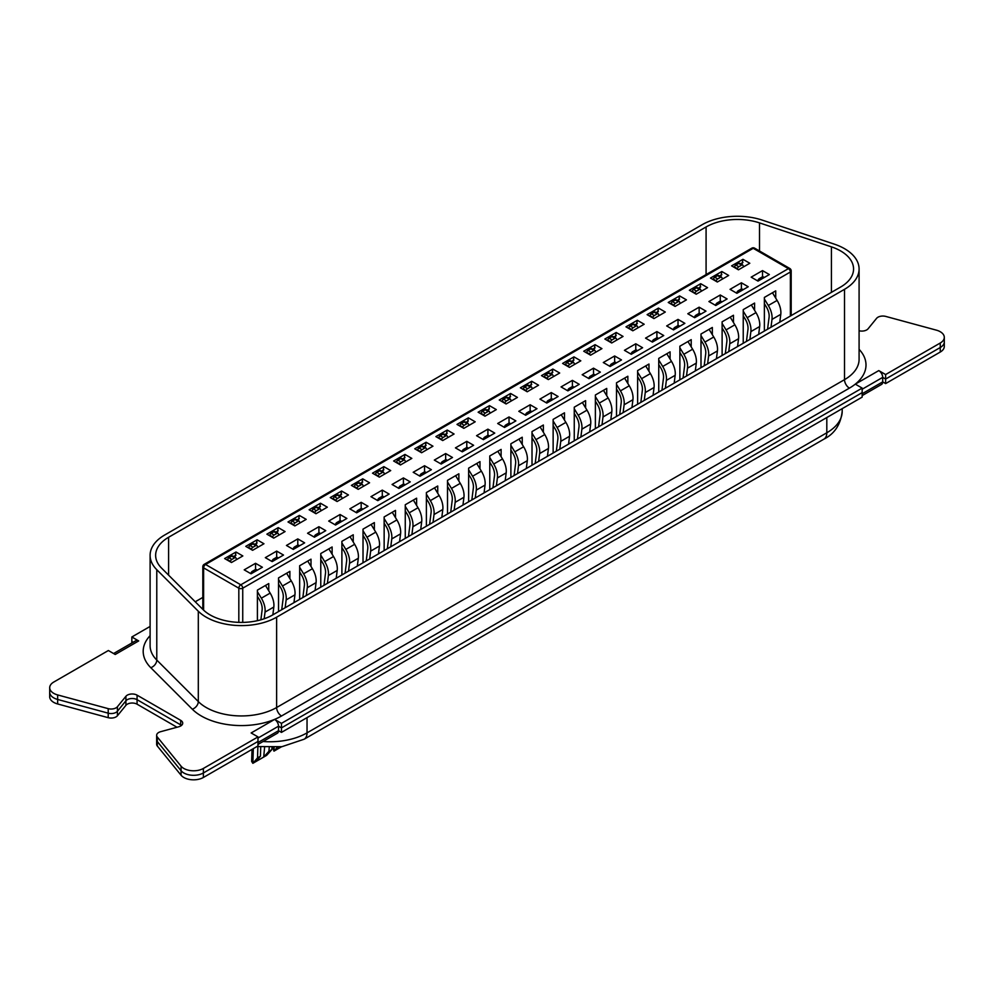 <?xml version="1.0" encoding="UTF-8"?>
<svg xmlns="http://www.w3.org/2000/svg" width="994" height="994" viewBox="0 0 994 994"><rect width="100%" height="100%" fill="white"/><g stroke="black" fill="none" stroke-linecap="round" stroke-linejoin="round"><path stroke-width="1.49" d="M150.106 626.431L131.842 636.98L138.688 640.931L115.217 654.474L108.371 650.523L53.751 682.058A13.829 7.989 0 0 0 49.7 687.711A13.829 7.989 0 0 0 53.751 693.352A13.829 7.989 0 0 0 57.652 694.93L108.209 708.647A6.921 3.988 0 0 0 117.416 706.734L125.915 696.285A6.921 3.988 180 0 1 137.073 695.154L180.684 720.339A6.921 3.988 180 0 1 182.71 723.16A6.921 3.988 180 0 1 178.746 726.776L160.63 731.696A6.921 3.988 0 0 0 156.654 735.299L156.654 739.822A6.921 3.988 0 0 0 157.313 741.524A6.921 3.988 0 0 1 156.654 739.822L156.654 744.332A6.921 3.988 0 0 0 157.313 746.034L181.082 775.233A13.829 7.989 0 0 0 183.815 777.482A13.829 7.989 0 0 0 203.372 777.482L257.993 745.947L257.993 736.914L251.147 732.963L274.617 719.407L281.464 723.359L862.158 388.095L855.312 384.144L878.783 370.6L885.629 374.552L940.249 343.017A13.829 7.989 0 0 0 944.3 337.364A13.829 7.989 0 0 0 936.348 330.145L885.791 316.427A6.921 3.988 0 0 0 876.584 318.341L868.085 328.79A6.921 3.988 180 0 1 859.089 330.766M157.313 746.034L157.313 741.524L181.082 770.71A13.829 7.989 0 0 0 183.815 772.959A13.829 7.989 0 0 0 203.372 772.959L257.993 741.425L203.372 772.959L203.372 768.449L257.993 736.914M49.7 687.711L49.7 692.222A13.829 7.989 0 0 0 53.751 697.875A13.829 7.989 0 0 1 49.7 692.222L49.7 696.744A13.829 7.989 0 0 0 53.751 702.385A13.829 7.989 0 0 0 57.652 703.963L108.209 717.68A6.921 3.988 0 0 0 117.416 715.767L125.915 705.318A6.921 3.988 180 0 1 137.073 704.187L177.007 727.248M878.783 370.6A5.529 3.193 60 0 1 882.697 377.372L885.629 379.062L940.249 347.527A13.829 7.989 0 0 0 944.3 341.886L944.3 337.364M131.842 643.006L131.842 641.49L133.146 642.248L131.842 641.49L131.842 636.98M57.652 703.963L57.652 699.453A13.829 7.989 0 0 1 53.751 697.875A13.829 7.989 0 0 0 57.652 699.453L108.209 713.17A6.921 3.988 0 0 0 117.416 711.257L125.915 700.795A6.921 3.988 180 0 1 137.073 699.677L180.684 724.862A6.921 3.988 180 0 1 181.504 725.421A6.921 3.988 180 0 0 180.684 724.862L180.684 720.339M274.617 719.407A5.529 3.193 60 0 1 278.531 726.179L281.464 727.881L862.158 392.618L862.158 388.095M862.158 393.748L882.697 381.882L885.629 383.585L940.249 352.05A13.829 7.989 0 0 0 944.3 346.397L944.3 341.886A13.829 7.989 0 0 1 940.249 347.527L940.249 343.017M257.993 742.555L278.531 730.702L281.464 732.392L862.158 397.128L862.158 392.618L281.464 727.881L281.464 723.359M885.629 383.585L885.629 379.062L940.249 347.527L940.249 352.05M281.464 732.392L281.464 727.881L278.531 726.179L257.993 738.045M231.49 562.505L224.644 558.553L235.988 552.005L242.834 555.957L231.49 562.505M235.019 557.299L235.988 552.005M251.047 573.799L244.201 569.848L255.545 563.3L262.391 567.251L251.047 573.799M257.409 620.691L257.409 590.113L268.753 583.565L268.753 590.809M255.545 563.3L255.545 569.512M252.613 550.303L245.767 546.352L257.111 539.804L263.957 543.755L252.613 550.303M256.141 545.11L257.111 539.804M272.17 561.598L265.323 557.646L276.667 551.098L283.514 555.05L272.17 561.598M278.531 611.571L278.531 577.912L289.875 571.364L289.875 578.607M276.667 551.098L276.667 557.311M273.735 538.114L266.889 534.163L278.233 527.615L285.079 531.566L273.735 538.114M277.264 532.908L278.233 527.615M293.292 549.409L286.446 545.457L297.79 538.897L304.636 542.861L293.292 549.409M299.654 599.37L299.654 565.723L310.998 559.175L310.998 566.418M297.79 538.897L297.79 545.11M294.858 525.913L288.012 521.962L299.356 515.414L306.202 519.365L294.858 525.913M298.386 520.707L299.356 515.414M314.415 537.207L307.568 533.256L318.912 526.708L325.759 530.659L314.415 537.207M320.776 587.181L320.776 553.521L332.12 546.973L332.12 554.217M318.912 526.708L318.912 532.921M315.98 513.724L309.134 509.773L320.478 503.225L327.324 507.176L315.98 513.724M319.509 508.518L320.478 503.225M335.537 525.018L328.703 521.067L340.047 514.507L346.881 518.458L335.537 525.018M341.899 574.979L341.899 541.332L353.243 534.784L353.243 542.028M340.047 514.507L340.047 520.719M337.103 501.523L330.257 497.572L341.601 491.024L348.447 494.975L337.103 501.523M340.631 496.317L341.601 491.024M356.672 512.817L349.826 508.866L361.17 502.318L368.016 506.269L356.672 512.817M363.021 562.79L363.021 529.131L374.365 522.583L374.365 529.827M361.17 502.318L361.17 508.53M358.225 489.334L351.391 485.383L362.735 478.835L369.569 482.786L358.225 489.334M361.754 484.128L362.735 478.835M377.795 500.628L370.948 496.665L382.292 490.117L389.139 494.068L377.795 500.628M384.144 550.589L384.144 516.942L395.488 510.394L395.488 517.638M382.292 490.117L382.292 496.329M379.36 477.132L372.514 473.181L383.858 466.633L390.704 470.584L379.36 477.132M382.876 471.926L383.858 466.633M398.917 488.427L392.071 484.476L403.415 477.928L410.261 481.879L398.917 488.427M405.266 538.4L405.266 504.741L416.61 498.193L416.61 505.437M403.415 477.928L403.415 484.14M400.483 464.943L393.636 460.992L404.98 454.432L411.827 458.396L400.483 464.943M403.999 459.737L404.98 454.432M420.04 476.238L413.193 472.274L424.537 465.726L431.384 469.677L420.04 476.238M426.389 526.199L426.389 492.552L437.733 486.004L437.733 493.248M424.537 465.726L424.537 471.939M421.605 452.742L414.759 448.791L426.103 442.243L432.949 446.194L421.605 452.742M425.121 447.536L426.103 442.243M441.162 464.036L434.316 460.085L445.66 453.537L452.506 457.488L441.162 464.036M447.511 514.01L447.511 480.351L458.855 473.803L458.855 481.046M445.66 453.537L445.66 459.75M442.728 440.553L435.881 436.602L447.225 430.042L454.072 434.005L442.728 440.553M446.244 435.347L447.225 430.042M462.285 451.835L455.438 447.884L466.782 441.336L473.629 445.287L462.285 451.835M468.634 501.808L468.634 468.162L479.978 461.614L479.978 468.857M466.782 441.336L466.782 447.548M463.85 428.352L457.004 424.401L468.348 417.853L475.194 421.804L463.85 428.352M467.379 423.146L468.348 417.853M483.407 439.646L476.561 435.695L487.905 429.147L494.751 433.098L483.407 439.646M489.769 489.607L489.769 455.96L501.113 449.412L501.113 456.656M487.905 429.147L487.905 435.36M484.973 416.163L478.126 412.199L489.47 405.651L496.317 409.603L484.973 416.163M488.501 410.957L489.47 405.651M504.53 427.445L497.683 423.494L509.027 416.946L515.874 420.897L504.53 427.445M510.891 477.418L510.891 443.771L522.235 437.223L522.235 444.467M509.027 416.946L509.027 423.158M506.095 403.962L499.249 400.01L510.593 393.462L517.439 397.414L506.095 403.962M509.624 398.756L510.593 393.462M525.652 415.256L518.806 411.305L530.15 404.757L536.996 408.708L525.652 415.256M532.014 465.217L532.014 431.57L543.358 425.022L543.358 432.266M530.15 404.757L530.15 410.969M527.218 391.773L520.371 387.809L531.715 381.261L538.562 385.212L527.218 391.773M530.746 386.567L531.715 381.261M546.775 403.055L539.928 399.103L551.272 392.555L558.119 396.507L546.775 403.055M553.136 453.028L553.136 419.381L564.48 412.821L564.48 420.077M551.272 392.555L551.272 398.768M548.34 379.571L541.494 375.62L552.838 369.072L559.684 373.023L548.34 379.571M551.869 374.365L552.838 369.072M567.897 390.866L561.051 386.914L572.395 380.367L579.241 384.318L567.897 390.866M574.259 440.827L574.259 407.18L585.603 400.632L585.603 407.875M572.395 380.367L572.395 386.579M569.463 367.37L562.616 363.419L573.96 356.871L580.807 360.822L569.463 367.37M572.991 362.176L573.96 356.871M589.02 378.664L582.173 374.713L593.517 368.165L600.364 372.116L589.02 378.664M595.381 428.638L595.381 394.991L606.725 388.43L606.725 395.674M593.517 368.165L593.517 374.378M590.585 355.181L583.739 351.23L595.083 344.682L601.929 348.633L590.585 355.181M594.114 349.975L595.083 344.682M610.142 366.475L603.296 362.524L614.64 355.976L621.486 359.927L610.142 366.475M616.504 416.436L616.504 382.789L627.848 376.241L627.848 383.485M614.64 355.976L614.64 362.189M611.708 342.98L604.861 339.029L616.205 332.481L623.052 336.432L611.708 342.98M615.236 337.786L616.205 332.481M631.265 354.274L624.431 350.323L635.775 343.775L642.609 347.726L631.265 354.274M637.626 404.247L637.626 370.588L648.97 364.04L648.97 371.284M635.775 343.775L635.775 349.987M632.83 330.791L625.984 326.84L637.328 320.292L644.174 324.243L632.83 330.791M636.359 325.585L637.328 320.292M652.399 342.085L645.553 338.134L656.897 331.574L663.744 335.537L652.399 342.085M658.749 392.046L658.749 358.399L670.093 351.851L670.093 359.095M656.897 331.574L656.897 337.786M653.953 318.589L647.119 314.638L658.463 308.09L665.297 312.041L653.953 318.589M657.481 313.383L658.463 308.09M673.522 329.884L666.676 325.933L678.02 319.385L684.866 323.336L673.522 329.884M679.871 379.857L679.871 346.198L691.215 339.65L691.215 346.894M678.02 319.385L678.02 325.597M675.088 306.4L668.241 302.449L679.585 295.901L686.432 299.853L675.088 306.4M678.604 301.194L679.585 295.901M694.644 317.695L687.798 313.744L699.142 307.183L705.989 311.147L694.644 317.695M700.994 367.656L700.994 334.009L712.338 327.461L712.338 334.705M699.142 307.183L699.142 313.396M696.21 294.199L689.364 290.248L700.708 283.7L707.554 287.651L696.21 294.199M699.726 288.993L700.708 283.7M715.767 305.493L708.921 301.542L720.265 294.994L727.111 298.945L715.767 305.493M722.116 355.467L722.116 321.808L733.46 315.26L733.46 322.503M720.265 294.994L720.265 301.207M717.333 282.01L710.486 278.059L721.83 271.511L728.677 275.462L717.333 282.01M720.849 276.804L721.83 271.511M736.889 293.305L730.043 289.341L741.387 282.793L748.234 286.744L736.889 293.305M743.239 343.265L743.239 309.619L754.583 303.071L754.583 310.314M741.387 282.793L741.387 289.005M738.455 269.809L731.609 265.858L742.953 259.31L749.799 263.261L738.455 269.809M741.971 264.603L742.953 259.31M758.012 281.103L751.166 277.152L762.51 270.604L769.356 274.555L758.012 281.103M764.374 331.077L764.374 297.417L775.718 290.869L775.718 298.113M762.51 270.604L762.51 276.817M202.813 597.419L195.234 601.78M734.342 267.436L734.479 266.964A2.075 1.193 -60 0 1 735.858 265.05L738.79 266.74A2.075 1.193 120 0 0 737.411 268.653L737.287 269.138M740.617 263.82L742.953 262.466M713.22 279.637L713.357 279.152A2.075 1.193 -60 0 1 714.736 277.251L717.668 278.941A2.075 1.193 120 0 0 716.289 280.855L716.165 281.339M719.494 276.021L721.83 274.667M698.372 288.21L700.708 286.868M670.975 304.027L671.112 303.543A2.075 1.193 -60 0 1 672.491 301.642L675.423 303.332A2.075 1.193 120 0 0 674.044 305.245L673.92 305.73M677.249 300.412L679.585 299.057M649.852 316.216L649.989 315.744A2.075 1.193 -60 0 1 651.368 313.831L654.3 315.533A2.075 1.193 120 0 0 652.921 317.434L652.797 317.918M656.127 312.601L658.463 311.259M628.73 328.418L628.867 327.945A2.075 1.193 -60 0 1 630.246 326.032L633.178 327.722A2.075 1.193 120 0 0 631.799 329.635L631.675 330.12M634.992 324.802L637.328 323.448M616.827 340.035L616.268 338.606A2.075 1.193 120 0 0 615.932 338.184L612.987 336.481A2.075 1.193 -60 0 0 611.956 336.593L609.123 338.221A2.075 1.193 -60 0 0 607.744 340.134L607.62 340.607M613.87 336.991L616.205 335.649M595.692 352.236L595.145 350.795A2.075 1.193 120 0 0 594.81 350.373L591.865 348.683A2.075 1.193 -60 0 0 590.834 348.782L588.001 350.422A2.075 1.193 -60 0 0 586.622 352.336L586.497 352.808M592.747 349.192L595.083 347.838M574.569 364.425L574.023 362.996A2.075 1.193 120 0 0 573.675 362.574L570.742 360.872A2.075 1.193 -60 0 0 569.711 360.984L566.878 362.611A2.075 1.193 -60 0 0 565.499 364.525L565.375 364.997M571.625 361.381L573.96 360.039M544.24 377.198L544.377 376.726A2.075 1.193 -60 0 1 545.756 374.813L548.688 376.502A2.075 1.193 120 0 0 547.309 378.416L547.172 378.9M550.502 373.582L552.838 372.228M523.105 389.399L523.254 388.915A2.075 1.193 -60 0 1 524.621 387.001L527.566 388.704A2.075 1.193 120 0 0 526.186 390.617L526.05 391.089M529.38 385.771L531.715 384.429M501.982 401.588L502.119 401.116A2.075 1.193 -60 0 1 503.498 399.203L506.443 400.893A2.075 1.193 120 0 0 505.064 402.806L504.927 403.291M508.257 397.973L510.593 396.618M490.079 413.206L489.533 411.777A2.075 1.193 120 0 0 489.185 411.354L486.252 409.652A2.075 1.193 -60 0 0 485.221 409.764L482.376 411.404A2.075 1.193 -60 0 0 480.997 413.305L480.872 413.777M487.135 410.162L489.47 408.82M459.737 425.979L459.874 425.507A2.075 1.193 -60 0 1 461.253 423.593L464.186 425.283A2.075 1.193 120 0 0 462.806 427.196L462.682 427.681M466.012 422.363L468.348 421.009M438.615 438.18L438.752 437.695A2.075 1.193 -60 0 1 440.131 435.794L443.063 437.484A2.075 1.193 120 0 0 441.684 439.398L441.56 439.87M444.89 434.552L447.225 433.21M423.767 446.753L426.103 445.399M396.37 462.57L396.507 462.086A2.075 1.193 -60 0 1 397.886 460.185L400.818 461.875A2.075 1.193 120 0 0 399.439 463.788L399.315 464.273M402.645 458.942L404.98 457.6M375.247 474.759L375.384 474.287A2.075 1.193 -60 0 1 376.763 472.374L379.696 474.063A2.075 1.193 120 0 0 378.316 475.977L378.192 476.461M381.522 471.144L383.858 469.789M354.125 486.961L354.262 486.476A2.075 1.193 -60 0 1 355.641 484.575L358.573 486.265A2.075 1.193 120 0 0 357.194 488.178L357.07 488.663M360.4 483.345L362.735 481.991M333.002 499.15L333.139 498.677A2.075 1.193 -60 0 1 334.518 496.764L337.451 498.466A2.075 1.193 120 0 0 336.071 500.367L335.947 500.852M339.265 495.534L341.601 494.192M311.88 511.351L312.017 510.866A2.075 1.193 -60 0 1 313.396 508.965L316.328 510.655A2.075 1.193 120 0 0 314.949 512.569L314.825 513.053M318.142 507.735L320.478 506.381M290.757 523.54L290.894 523.068A2.075 1.193 -60 0 1 292.273 521.154L295.206 522.856A2.075 1.193 120 0 0 293.826 524.757L293.69 525.242M297.02 519.924L299.356 518.582M278.842 535.157L278.295 533.728A2.075 1.193 120 0 0 277.947 533.306L275.015 531.616A2.075 1.193 -60 0 0 273.984 531.715L271.151 533.356A2.075 1.193 -60 0 0 269.772 535.269L269.647 535.729M275.897 532.125L278.233 530.771M248.512 547.942L248.649 547.458A2.075 1.193 -60 0 1 250.028 545.544L252.961 547.247A2.075 1.193 120 0 0 251.581 549.148L251.445 549.632M254.775 544.314L257.111 542.972M227.377 560.131L227.527 559.659A2.075 1.193 -60 0 1 228.893 557.746L231.838 559.436A2.075 1.193 120 0 0 230.459 561.349L230.322 561.834M233.652 556.516L235.988 555.161M840.601 287.055A44.258 25.546 0 0 0 853.56 268.989A44.258 25.546 0 0 0 840.601 250.923A44.258 25.546 0 0 0 831.431 246.86L759.515 222.892A44.258 25.546 0 0 0 706.088 226.955L168.595 537.269A44.258 25.546 0 0 0 155.636 555.335A44.258 25.546 0 0 0 161.562 568.108L203.087 609.633A44.258 25.546 0 0 0 272.716 614.926L840.601 287.055M844.515 248.662A49.787 28.739 0 0 0 834.202 244.102L762.274 220.121A49.787 28.739 0 0 0 702.174 224.694L164.693 535.008A49.787 28.739 0 0 0 150.106 555.335A49.787 28.739 0 0 0 156.779 569.711L198.303 611.235A49.787 28.739 0 0 0 276.618 617.187L844.515 289.316A49.787 28.739 0 0 0 859.089 268.989A49.787 28.739 0 0 0 844.515 248.662M156.654 735.299A6.921 3.988 0 0 0 157.313 737.001L157.313 741.524L181.082 770.71A13.829 7.989 0 0 0 183.815 772.959A13.829 7.989 0 0 0 203.372 772.959L203.372 777.482M157.313 737.001L181.082 766.2A13.829 7.989 0 0 0 183.815 768.449A13.829 7.989 0 0 0 203.372 768.449M862.158 395.612L881.554 384.417A5.529 3.193 60 0 0 882.697 381.882L882.697 377.372L885.629 379.062L885.629 374.552M57.652 694.93L57.652 699.453L108.209 713.17A6.921 3.988 0 0 0 117.416 711.257L125.915 700.795A6.921 3.988 180 0 1 137.073 699.677L180.684 724.862L180.684 725.993M113.589 653.543L135.917 640.658A5.529 3.193 60 0 1 138.688 640.931M257.993 744.431L277.388 733.237A5.529 3.193 60 0 0 278.531 730.702L278.531 726.179M722.439 279.053L721.88 277.624A2.075 1.193 120 0 0 721.545 277.202A2.075 1.193 120 0 0 720.513 277.301L717.668 278.941M721.545 277.202L718.612 275.512A2.075 1.193 -60 0 0 717.569 275.611L714.736 277.251M701.317 291.254L700.758 289.813A2.075 1.193 120 0 0 700.422 289.391A2.075 1.193 120 0 0 699.378 289.502L696.545 291.143A2.075 1.193 120 0 0 695.166 293.044L695.042 293.528M700.422 289.391L697.49 287.701A2.075 1.193 -60 0 0 696.446 287.8L693.613 289.44L696.545 291.143M692.11 291.838L692.234 291.354A2.075 1.193 -60 0 1 693.613 289.44M680.194 303.443L679.635 302.014A2.075 1.193 120 0 0 679.3 301.592A2.075 1.193 120 0 0 678.256 301.691L675.423 303.332M679.3 301.592L676.367 299.902A2.075 1.193 -60 0 0 675.324 300.002L672.491 301.642M659.072 315.645L658.513 314.203A2.075 1.193 120 0 0 658.177 313.793A2.075 1.193 120 0 0 657.133 313.893L654.3 315.533M658.177 313.793L655.245 312.091A2.075 1.193 -60 0 0 654.201 312.191L651.368 313.831M637.949 327.834L637.39 326.405A2.075 1.193 120 0 0 637.055 325.982A2.075 1.193 120 0 0 636.011 326.082L633.178 327.722M637.055 325.982L634.122 324.292A2.075 1.193 -60 0 0 633.079 324.392L630.246 326.032M615.932 338.184A2.075 1.193 120 0 0 614.888 338.283L612.056 339.923A2.075 1.193 120 0 0 610.676 341.824L610.552 342.309M743.152 289.676L742.083 289.055A2.075 1.193 -60 0 0 741.039 289.155L738.207 290.795L739.71 291.664M746.444 341.414L747.96 329.474A12.45 7.182 -120 0 0 745.202 319.037L743.239 315.831M736.703 293.193L736.827 292.708A2.075 1.193 -60 0 1 738.207 290.795M743.239 311.221L747.19 317.695A16.6 9.58 60 0 1 750.868 331.611L749.874 339.439M758.67 334.357L759.664 326.529A16.6 9.58 -120 0 0 755.987 312.613L751.327 304.947M722.029 301.878L720.961 301.257A2.075 1.193 -60 0 0 719.917 301.356L717.084 302.996L718.587 303.866M725.322 353.615L726.838 341.663A12.45 7.182 -120 0 0 724.079 331.238L722.116 328.02M715.581 305.382L715.705 304.909A2.075 1.193 -60 0 1 717.084 302.996M722.116 323.41L726.067 329.896A16.6 9.58 60 0 1 729.745 343.8L728.751 351.64M737.548 346.558L738.542 338.718A16.6 9.58 -120 0 0 734.864 324.814L730.205 317.148M700.907 314.067L699.838 313.445A2.075 1.193 -60 0 0 698.794 313.557L695.962 315.185L697.465 316.055M704.199 365.804L705.703 353.864A12.45 7.182 -120 0 0 702.957 343.427L700.994 340.221M694.458 317.583L694.582 317.098A2.075 1.193 -60 0 1 695.962 315.185M700.994 335.612L704.945 342.085A16.6 9.58 60 0 1 708.61 356.001L707.629 363.829M716.425 358.747L717.419 350.919A16.6 9.58 -120 0 0 713.742 337.003L709.082 329.337M679.784 326.268L678.716 325.647A2.075 1.193 -60 0 0 677.672 325.746L674.839 327.386L676.342 328.256M683.077 378.006L684.58 366.053A12.45 7.182 -120 0 0 681.834 355.628L679.871 352.41M673.336 329.772L673.46 329.3A2.075 1.193 -60 0 1 674.839 327.386M679.871 347.801L683.822 354.286A16.6 9.58 60 0 1 687.488 368.19L686.506 376.03M695.303 370.948L696.297 363.108A16.6 9.58 -120 0 0 692.619 349.205L687.947 341.538M658.662 338.457L657.593 337.836A2.075 1.193 -60 0 0 656.549 337.948L653.717 339.575L655.22 340.445M661.954 390.195L663.458 378.254A12.45 7.182 -120 0 0 660.712 367.817L658.749 364.612M652.213 341.973L652.337 341.489A2.075 1.193 -60 0 1 653.717 339.575M658.749 360.002L662.7 366.475A16.6 9.58 60 0 1 666.365 380.391L665.384 388.219M674.18 383.137L675.174 375.31A16.6 9.58 -120 0 0 671.497 361.394L666.825 353.74M637.539 350.658L636.458 350.037A2.075 1.193 -60 0 0 635.427 350.137L632.594 351.777L634.097 352.646M640.832 402.396L642.335 390.443A12.45 7.182 -120 0 0 639.589 380.019L637.626 376.801M631.078 354.175L631.215 353.69A2.075 1.193 -60 0 1 632.594 351.777M637.626 372.191L641.577 378.677A16.6 9.58 60 0 1 645.243 392.58L644.261 400.42M653.058 395.339L654.052 387.498A16.6 9.58 -120 0 0 650.374 373.595L645.702 365.929M594.81 350.373A2.075 1.193 120 0 0 593.766 350.472L590.933 352.112A2.075 1.193 120 0 0 589.554 354.026L589.43 354.51M573.675 362.574A2.075 1.193 120 0 0 572.643 362.673L569.811 364.313A2.075 1.193 120 0 0 568.431 366.214L568.295 366.699M553.447 376.627L552.9 375.185A2.075 1.193 120 0 0 552.552 374.763A2.075 1.193 120 0 0 551.521 374.862L548.688 376.502M552.552 374.763L549.62 373.073A2.075 1.193 -60 0 0 548.589 373.172L545.756 374.813M532.324 388.816L531.778 387.387A2.075 1.193 120 0 0 531.43 386.964A2.075 1.193 120 0 0 530.398 387.064L527.566 388.704M531.43 386.964L528.497 385.262A2.075 1.193 -60 0 0 527.466 385.374L524.621 387.001M511.202 401.017L510.655 399.576A2.075 1.193 120 0 0 510.307 399.153A2.075 1.193 120 0 0 509.276 399.265L506.443 400.893M510.307 399.153L507.375 397.463A2.075 1.193 -60 0 0 506.344 397.563L503.498 399.203M489.185 411.354A2.075 1.193 120 0 0 488.153 411.454L485.308 413.094A2.075 1.193 120 0 0 483.941 415.007L483.805 415.48M468.957 425.407L468.41 423.966A2.075 1.193 120 0 0 468.062 423.543A2.075 1.193 120 0 0 467.031 423.655L464.186 425.283M468.062 423.543L465.13 421.854A2.075 1.193 -60 0 0 464.099 421.953L461.253 423.593M447.834 437.596L447.275 436.167A2.075 1.193 120 0 0 446.94 435.745A2.075 1.193 120 0 0 445.908 435.844L443.063 437.484M446.94 435.745L444.007 434.055A2.075 1.193 -60 0 0 442.964 434.154L440.131 435.794M426.712 449.797L426.153 448.356A2.075 1.193 120 0 0 425.817 447.934A2.075 1.193 120 0 0 424.773 448.046L421.941 449.673A2.075 1.193 120 0 0 420.561 451.587L420.437 452.071M425.817 447.934L422.885 446.244A2.075 1.193 -60 0 0 421.841 446.343L419.008 447.983L421.941 449.673M417.505 450.381L417.629 449.897A2.075 1.193 -60 0 1 419.008 447.983M405.589 461.986L405.03 460.557A2.075 1.193 120 0 0 404.695 460.135A2.075 1.193 120 0 0 403.651 460.234L400.818 461.875M404.695 460.135L401.762 458.445A2.075 1.193 -60 0 0 400.719 458.545L397.886 460.185M384.467 474.188L383.908 472.746A2.075 1.193 120 0 0 383.572 472.324A2.075 1.193 120 0 0 382.528 472.436L379.696 474.063M383.572 472.324L380.64 470.634A2.075 1.193 -60 0 0 379.596 470.734L376.763 472.374M363.344 486.377L362.785 484.948A2.075 1.193 120 0 0 362.45 484.525A2.075 1.193 120 0 0 361.406 484.625L358.573 486.265M362.45 484.525L359.517 482.836A2.075 1.193 -60 0 0 358.474 482.935L355.641 484.575M342.222 498.578L341.663 497.137A2.075 1.193 120 0 0 341.327 496.714A2.075 1.193 120 0 0 340.283 496.826L337.451 498.466M341.327 496.714L338.395 495.024A2.075 1.193 -60 0 0 337.351 495.124L334.518 496.764M321.099 510.767L320.54 509.338A2.075 1.193 120 0 0 320.205 508.916A2.075 1.193 120 0 0 319.161 509.015L316.328 510.655M320.205 508.916L317.26 507.226A2.075 1.193 -60 0 0 316.229 507.325L313.396 508.965M299.964 522.968L299.418 521.527A2.075 1.193 120 0 0 299.082 521.117A2.075 1.193 120 0 0 298.038 521.216L295.206 522.856M299.082 521.117L296.137 519.415A2.075 1.193 -60 0 0 295.106 519.514L292.273 521.154M277.947 533.306A2.075 1.193 120 0 0 276.916 533.405L274.083 535.045A2.075 1.193 120 0 0 272.704 536.959L272.567 537.443M257.719 547.359L257.173 545.93A2.075 1.193 120 0 0 256.825 545.507A2.075 1.193 120 0 0 255.793 545.607L252.961 547.247M256.825 545.507L253.892 543.805A2.075 1.193 -60 0 0 252.861 543.917L250.028 545.544M236.597 559.547L236.05 558.119A2.075 1.193 120 0 0 235.702 557.696A2.075 1.193 120 0 0 234.671 557.796L231.838 559.436M235.702 557.696L232.77 556.006A2.075 1.193 -60 0 0 231.739 556.106L228.893 557.746M616.417 362.847L615.336 362.226A2.075 1.193 -60 0 0 614.304 362.338L611.472 363.966L612.975 364.835M619.709 414.597L621.213 402.645A12.45 7.182 -120 0 0 618.454 392.208L616.504 389.002M609.956 366.364L610.092 365.879A2.075 1.193 -60 0 1 611.472 363.966M616.504 384.392L620.442 390.866A16.6 9.58 60 0 1 624.12 404.782L623.126 412.609M631.936 407.528L632.929 399.7A16.6 9.58 -120 0 0 629.252 385.784L624.58 378.13M595.294 375.049L594.213 374.427A2.075 1.193 -60 0 0 593.182 374.527L590.349 376.167L591.852 377.037M598.587 426.786L600.09 414.833A12.45 7.182 -120 0 0 597.332 404.409L595.381 401.191M588.833 378.565L588.97 378.08A2.075 1.193 -60 0 1 590.349 376.167M595.381 396.581L599.32 403.067A16.6 9.58 60 0 1 602.998 416.971L602.004 424.811M610.813 419.729L611.795 411.889A16.6 9.58 -120 0 0 608.129 397.985L603.457 390.319M574.172 387.238L573.091 386.616A2.075 1.193 -60 0 0 572.059 386.728L569.227 388.368L570.73 389.226M577.452 438.988L578.968 427.035A12.45 7.182 -120 0 0 576.209 416.598L574.259 413.392M567.711 390.754L567.847 390.269A2.075 1.193 -60 0 1 569.227 388.368M574.259 408.782L578.197 415.256A16.6 9.58 60 0 1 581.875 429.172L580.881 437M589.691 431.918L590.672 424.09A16.6 9.58 -120 0 0 587.007 410.174L582.335 402.52M553.049 399.439L551.968 398.818A2.075 1.193 -60 0 0 550.937 398.917L548.092 400.557L549.607 401.427M556.329 451.177L557.845 439.236A12.45 7.182 -120 0 0 555.087 428.799L553.136 425.581M546.588 402.955L546.725 402.471A2.075 1.193 -60 0 1 548.092 400.557M553.136 420.984L557.075 427.457A16.6 9.58 60 0 1 560.753 441.361L559.759 449.201M568.568 444.119L569.55 436.279A16.6 9.58 -120 0 0 565.884 422.375L561.212 414.709M531.927 411.64L530.846 411.019A2.075 1.193 -60 0 0 529.814 411.118L526.969 412.758L528.485 413.628M535.207 463.378L536.723 451.425A12.45 7.182 -120 0 0 533.964 440.988L532.014 437.782M525.466 415.144L525.59 414.66A2.075 1.193 -60 0 1 526.969 412.758M532.014 433.173L535.952 439.646A16.6 9.58 60 0 1 539.63 453.562L538.636 461.39M547.446 456.308L548.427 448.48A16.6 9.58 -120 0 0 544.762 434.564L540.09 426.911M510.804 423.829L509.723 423.208A2.075 1.193 -60 0 0 508.692 423.307L505.847 424.947L507.362 425.817M514.084 475.567L515.6 463.626A12.45 7.182 -120 0 0 512.842 453.189L510.891 449.971M504.343 427.345L504.467 426.861A2.075 1.193 -60 0 1 505.847 424.947M510.891 445.374L514.83 451.848A16.6 9.58 60 0 1 518.508 465.751L517.514 473.591M526.311 468.509L527.305 460.669A16.6 9.58 -120 0 0 523.627 446.766L518.967 439.099M489.682 436.031L488.601 435.409A2.075 1.193 -60 0 0 487.557 435.509L484.724 437.149L486.228 438.019M492.962 487.768L494.478 475.815A12.45 7.182 -120 0 0 491.719 465.378L489.769 462.173M483.221 439.534L483.345 439.05A2.075 1.193 -60 0 1 484.724 437.149M489.769 457.563L493.707 464.036A16.6 9.58 60 0 1 497.385 477.952L496.391 485.78M505.188 480.711L506.182 472.871A16.6 9.58 -120 0 0 502.504 458.955L497.845 451.301M468.559 448.219L467.478 447.598A2.075 1.193 -60 0 0 466.434 447.698L463.602 449.338L465.105 450.207M471.839 499.957L473.355 488.017A12.45 7.182 -120 0 0 470.597 477.58L468.634 474.362M462.098 451.736L462.222 451.251A2.075 1.193 -60 0 1 463.602 449.338M468.634 469.764L472.585 476.238A16.6 9.58 60 0 1 476.263 490.141L475.269 497.982M484.066 492.9L485.06 485.072A16.6 9.58 -120 0 0 481.382 471.156L476.722 463.49M447.424 460.421L446.356 459.8A2.075 1.193 -60 0 0 445.312 459.899L442.479 461.539L443.983 462.409M450.717 512.159L452.233 500.206A12.45 7.182 -120 0 0 449.474 489.769L447.511 486.563M440.976 463.925L441.1 463.44A2.075 1.193 -60 0 1 442.479 461.539M447.511 481.953L451.462 488.427A16.6 9.58 60 0 1 455.14 502.343L454.146 510.183M462.943 505.101L463.937 497.261A16.6 9.58 -120 0 0 460.259 483.345L455.6 475.691M426.302 472.61L425.233 471.988A2.075 1.193 -60 0 0 424.189 472.088L421.357 473.728L422.86 474.598M429.594 524.347L431.11 512.407A12.45 7.182 -120 0 0 428.352 501.97L426.389 498.764M419.853 476.126L419.977 475.641A2.075 1.193 -60 0 1 421.357 473.728M426.389 494.155L430.34 500.628A16.6 9.58 60 0 1 434.018 514.544L433.024 522.372M441.821 517.29L442.815 509.462A16.6 9.58 -120 0 0 439.137 495.546L434.477 487.88M405.179 484.811L404.111 484.19A2.075 1.193 -60 0 0 403.067 484.289L400.234 485.929L401.738 486.799M408.472 536.549L409.975 524.596A12.45 7.182 -120 0 0 407.229 514.171L405.266 510.953M398.731 488.315L398.855 487.83A2.075 1.193 -60 0 1 400.234 485.929M405.266 506.344L409.217 512.817A16.6 9.58 60 0 1 412.883 526.733L411.901 534.573M420.698 529.491L421.692 521.651A16.6 9.58 -120 0 0 418.014 507.748L413.355 500.081M384.057 497L382.988 496.379A2.075 1.193 -60 0 0 381.944 496.478L379.112 498.118L380.615 498.988M387.349 548.738L388.853 536.797A12.45 7.182 -120 0 0 386.107 526.36L384.144 523.155M377.608 500.516L377.732 500.032A2.075 1.193 -60 0 1 379.112 498.118M384.144 518.545L388.095 525.018A16.6 9.58 60 0 1 391.76 538.934L390.779 546.762M399.576 541.68L400.57 533.853A16.6 9.58 -120 0 0 396.892 519.937L392.22 512.27M362.934 509.201L361.866 508.58A2.075 1.193 -60 0 0 360.822 508.679L357.989 510.32L359.493 511.189M366.227 560.939L367.73 548.986A12.45 7.182 -120 0 0 364.984 538.562L363.021 535.344M356.473 512.705L356.61 512.233A2.075 1.193 -60 0 1 357.989 510.32M363.021 530.734L366.972 537.22A16.6 9.58 60 0 1 370.638 551.123L369.656 558.963M378.453 553.882L379.447 546.041A16.6 9.58 -120 0 0 375.769 532.138L371.097 524.472M341.812 521.39L340.731 520.769A2.075 1.193 -60 0 0 339.699 520.881L336.867 522.509L338.37 523.378M345.104 573.128L346.608 561.188A12.45 7.182 -120 0 0 343.849 550.751L341.899 547.545M335.351 524.907L335.487 524.422A2.075 1.193 -60 0 1 336.867 522.509M341.899 542.935L345.85 549.409A16.6 9.58 60 0 1 349.515 563.325L348.534 571.152M357.331 566.071L358.325 558.243A16.6 9.58 -120 0 0 354.647 544.327L349.975 536.661M320.689 533.592L319.608 532.97A2.075 1.193 -60 0 0 318.577 533.07L315.744 534.71L317.248 535.58M323.982 585.329L325.485 573.376A12.45 7.182 -120 0 0 322.727 562.952L320.776 559.734M314.228 537.095L314.365 536.623A2.075 1.193 -60 0 1 315.744 534.71M320.776 555.124L324.715 561.61A16.6 9.58 60 0 1 328.393 575.514L327.399 583.354M336.208 578.272L337.202 570.432A16.6 9.58 -120 0 0 333.524 556.528L328.852 548.862M299.567 545.781L298.486 545.159A2.075 1.193 -60 0 0 297.454 545.271L294.622 546.899L296.125 547.769M302.859 597.518L304.363 585.578A12.45 7.182 -120 0 0 301.604 575.141L299.654 571.935M293.106 549.297L293.242 548.812A2.075 1.193 -60 0 1 294.622 546.899M299.654 567.326L303.592 573.799A16.6 9.58 60 0 1 307.27 587.715L306.276 595.543M315.086 590.461L316.067 582.633A16.6 9.58 -120 0 0 312.402 568.717L307.73 561.063M278.444 557.982L277.363 557.361A2.075 1.193 -60 0 0 276.332 557.46L273.487 559.1L275.003 559.97M281.724 609.72L283.24 597.767A12.45 7.182 -120 0 0 280.482 587.342L278.531 584.124M271.983 561.498L272.12 561.014A2.075 1.193 -60 0 1 273.487 559.1M278.531 579.514L282.47 586A16.6 9.58 60 0 1 286.148 599.904L285.154 607.744M293.963 602.662L294.945 594.822A16.6 9.58 -120 0 0 291.279 580.918L286.607 573.252M278.904 747.103L276.904 749.439L281.55 746.755M276.904 749.439L273.984 751.129L272.828 747.55M273.984 751.129L277.289 747.264M268.889 751.315L271.809 749.638L266.64 755.353L263.708 757.055L268.889 751.315L269.237 747.6M271.996 747.575L271.809 749.638M257.322 570.171L256.241 569.55A2.075 1.193 -60 0 0 255.209 569.661L252.364 571.289L253.88 572.159M260.875 619.809L262.118 609.968A12.45 7.182 -120 0 0 259.359 599.531L257.409 596.325M250.861 573.687L250.985 573.203A2.075 1.193 -60 0 1 252.364 571.289M257.409 591.716L261.347 598.189A16.6 9.58 60 0 1 265.025 612.105L264.18 618.777M272.841 614.851L273.822 607.023A16.6 9.58 -120 0 0 270.157 593.107L265.485 585.454M255.781 761.628L252.861 763.317L257.521 757.888L260.44 756.198L255.781 761.628L263.708 757.055L264.59 747.438M253.333 748.631L252.861 763.317L251.644 761.416L252.029 749.389M257.521 757.888L257.881 746.705M260.726 747.09L260.44 756.198M764.287 277.488L763.206 276.866A2.075 1.193 -60 0 0 762.162 276.966L759.329 278.606L760.832 279.476M767.567 329.225L769.083 317.272A12.45 7.182 -120 0 0 766.324 306.848L764.374 303.63M757.826 280.991L757.95 280.519A2.075 1.193 -60 0 1 759.329 278.606M764.374 299.02L768.312 305.493A16.6 9.58 60 0 1 771.99 319.409L770.996 327.25M779.793 322.168L780.787 314.328A16.6 9.58 -120 0 0 777.109 300.424L772.45 292.758M743.562 266.864L743.015 265.423A2.075 1.193 120 0 0 742.667 265A2.075 1.193 120 0 0 741.636 265.112L738.79 266.74M742.667 265L739.735 263.311A2.075 1.193 -60 0 0 738.691 263.41L735.858 265.05M181.082 775.233L181.082 766.2M263.05 741.512A52.558 30.342 0 0 0 307.034 732.876L307.034 717.631M256.937 746.556L281.874 746.705L304.176 739.201A13.829 7.989 60 0 0 307.034 732.876L826.809 432.788L826.809 417.542M842.204 411.33C840.7 424.488 834.612 433.757 823.939 439.124A13.829 7.989 -120 0 0 826.809 432.788A52.558 30.342 0 0 0 842.204 411.33L842.204 408.658M108.209 717.68L108.209 708.647M117.416 715.767L117.416 706.734M125.915 705.318L125.915 696.285M137.073 704.187L137.073 695.154M238.821 622.368L238.821 588.187L203.621 567.872L203.621 610.154M790.379 316.055L790.379 272.008L242.735 588.187L242.735 622.406M751.837 248.165A2.771 1.603 -120 0 1 753.216 248.301L205.572 564.48L240.784 584.807L788.428 268.628L753.216 248.301A2.771 1.603 -60 0 1 754.608 248.165A2.771 2.771 0 0 0 751.837 248.165L204.192 564.343A2.771 2.771 0 0 0 202.813 566.742L202.813 609.359M791.187 270.89A2.771 2.771 0 0 0 789.808 268.492A2.771 1.603 -60 0 0 788.428 268.628A2.771 1.603 -120 0 1 790.379 272.008A2.771 1.603 0 0 0 791.187 270.89L791.187 315.583M242.735 588.187A2.771 1.603 -120 0 0 240.784 584.807A2.771 1.603 -60 0 0 238.821 588.187A2.771 1.603 0 0 0 242.735 588.187M202.813 566.742A2.771 1.603 180 0 0 203.621 567.872A2.771 1.603 -60 0 1 205.572 564.48A2.771 1.603 -120 0 0 204.192 564.343M198.303 611.235L198.303 701.565A49.787 28.739 0 0 0 276.618 707.529L844.515 379.658A6.921 3.988 -120 0 0 849.398 388.132L281.513 715.991A56.708 32.74 180 0 1 192.314 709.207L150.79 667.695A56.708 32.74 180 0 1 150.106 635.651M844.515 289.316L844.515 379.658A49.787 28.739 0 0 0 859.089 359.331L859.089 268.989M859.089 349.316A56.708 32.74 180 0 1 849.398 388.132M882.697 377.372L862.158 389.226M276.618 617.187L276.618 707.529A6.921 3.988 -120 0 0 281.513 715.991M150.106 555.335L150.106 645.678A49.787 28.739 0 0 0 156.779 660.053L198.303 701.565A6.921 4.895 -45 0 1 192.314 709.207M156.779 569.711L156.779 660.053A6.921 4.895 -45 0 1 150.79 667.695M831.431 246.86L831.431 292.348M759.515 222.892L759.515 250.997M706.088 226.955L706.088 274.568M168.595 537.269L168.595 575.141M717.569 275.611L720.513 277.301M713.357 279.152L716.289 280.855M696.446 287.8L699.378 289.502M692.234 291.354L695.166 293.044M675.324 300.002L678.256 301.691M671.112 303.543L674.044 305.245M654.201 312.191L657.133 313.893M649.989 315.744L652.921 317.434M633.079 324.392L636.011 326.082M628.867 327.945L631.799 329.635M609.123 338.221L612.056 339.923M611.956 336.593L614.888 338.283M607.744 340.134L610.676 341.824M741.039 289.155L742.555 290.024M755.987 312.613L747.19 317.695M759.664 326.529L750.868 331.611M719.917 301.356L721.42 302.226M734.864 324.814L726.067 329.896M738.542 338.718L729.745 343.8M698.794 313.557L700.298 314.427M713.742 337.003L704.945 342.085M717.419 350.919L708.61 356.001M677.672 325.746L679.175 326.616M692.619 349.205L683.822 354.286M696.297 363.108L687.488 368.19M656.549 337.948L658.053 338.817M671.497 361.394L662.7 366.475M675.174 375.31L666.365 380.391M635.427 350.137L636.93 351.006M650.374 373.595L641.577 378.677M654.052 387.498L645.243 392.58M588.001 350.422L590.933 352.112M590.834 348.782L593.766 350.472M586.622 352.336L589.554 354.026M566.878 362.611L569.811 364.313M569.711 360.984L572.643 362.673M565.499 364.525L568.431 366.214M548.589 373.172L551.521 374.862M544.377 376.726L547.309 378.416M527.466 385.374L530.398 387.064M523.254 388.915L526.186 390.617M506.344 397.563L509.276 399.265M502.119 401.116L505.064 402.806M482.376 411.404L485.308 413.094M485.221 409.764L488.153 411.454M480.997 413.305L483.941 415.007M464.099 421.953L467.031 423.655M459.874 425.507L462.806 427.196M442.964 434.154L445.908 435.844M438.752 437.695L441.684 439.398M421.841 446.343L424.773 448.046M417.629 449.897L420.561 451.587M400.719 458.545L403.651 460.234M396.507 462.086L399.439 463.788M379.596 470.734L382.528 472.436M375.384 474.287L378.316 475.977M358.474 482.935L361.406 484.625M354.262 486.476L357.194 488.178M337.351 495.124L340.283 496.826M333.139 498.677L336.071 500.367M316.229 507.325L319.161 509.015M312.017 510.866L314.949 512.569M295.106 519.514L298.038 521.216M290.894 523.068L293.826 524.757M271.151 533.356L274.083 535.045M273.984 531.715L276.916 533.405M269.772 535.269L272.704 536.959M252.861 543.917L255.793 545.607M248.649 547.458L251.581 549.148M231.739 556.106L234.671 557.796M227.527 559.659L230.459 561.349M614.304 362.338L615.808 363.208M629.252 385.784L620.442 390.866M632.929 399.7L624.12 404.782M593.182 374.527L594.685 375.397M608.129 397.985L599.32 403.067M611.795 411.889L602.998 416.971M572.059 386.728L573.563 387.598M587.007 410.174L578.197 415.256M590.672 424.09L581.875 429.172M550.937 398.917L552.44 399.787M565.884 422.375L557.075 427.457M569.55 436.279L560.753 441.361M529.814 411.118L531.318 411.988M544.762 434.564L535.952 439.646M548.427 448.48L539.63 453.562M508.692 423.307L510.195 424.177M523.627 446.766L514.83 451.848M527.305 460.669L518.508 465.751M487.557 435.509L489.073 436.378M502.504 458.955L493.707 464.036M506.182 472.871L497.385 477.952M466.434 447.698L467.95 448.567M481.382 471.156L472.585 476.238M485.06 485.072L476.263 490.141M445.312 459.899L446.828 460.769M460.259 483.345L451.462 488.427M463.937 497.261L455.14 502.343M424.189 472.088L425.693 472.958M439.137 495.546L430.34 500.628M442.815 509.462L434.018 514.544M403.067 484.289L404.57 485.159M418.014 507.748L409.217 512.817M421.692 521.651L412.883 526.733M381.944 496.478L383.448 497.348M396.892 519.937L388.095 525.018M400.57 533.853L391.76 538.934M360.822 508.679L362.325 509.549M375.769 532.138L366.972 537.22M379.447 546.041L370.638 551.123M339.699 520.881L341.203 521.751M354.647 544.327L345.85 549.409M358.325 558.243L349.515 563.325M318.577 533.07L320.08 533.94M333.524 556.528L324.715 561.61M337.202 570.432L328.393 575.514M297.454 545.271L298.958 546.141M312.402 568.717L303.592 573.799M316.067 582.633L307.27 587.715M276.332 557.46L277.835 558.33M291.279 580.918L282.47 586M294.945 594.822L286.148 599.904M274.108 747.5L273.984 751.116M255.209 569.661L256.713 570.531M270.157 593.107L261.347 598.189M273.822 607.023L265.025 612.105M762.162 276.966L763.678 277.835M777.109 300.424L768.312 305.493M780.787 314.328L771.99 319.409M738.691 263.41L741.636 265.112M734.479 266.964L737.411 268.653M304.176 739.201L823.939 439.124M789.808 268.492L754.608 248.165"/></g></svg>
